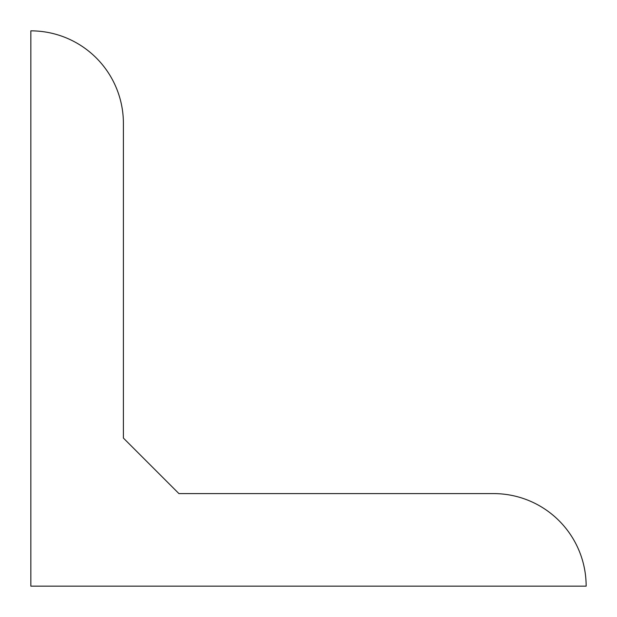 <?xml version="1.0" encoding="UTF-8"?>
<svg xmlns="http://www.w3.org/2000/svg" width="617" height="617" viewBox="0 0 617 617"><rect width="100%" height="100%" fill="white"/><g stroke="black" fill="none" stroke-linecap="round" stroke-linejoin="round"><path stroke-width="0.93" d="M123.4 438.07L178.93 493.6L493.6 493.6A92.55 92.55 0 0 1 586.15 586.15L30.85 586.15L30.85 30.85A92.55 92.55 0 0 1 123.4 123.4L123.4 438.07"/></g></svg>
